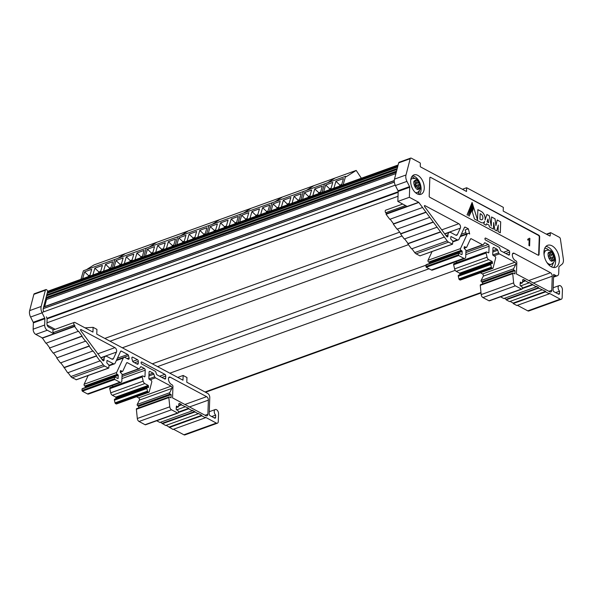 <?xml version="1.0" encoding="UTF-8"?>
<svg xmlns="http://www.w3.org/2000/svg" width="593" height="593" viewBox="0 0 593 593"><rect width="100%" height="100%" fill="white"/><g stroke="black" fill="none" stroke-linecap="round" stroke-linejoin="round"><path stroke-width="0.89" d="M211.731 416.545L215.696 415.115A3.276 1.964 -109.8 0 1 214.251 411.927A3.276 1.964 -109.8 0 1 215.281 409.533A3.276 1.964 -109.8 0 1 216.497 409.681A3.276 1.964 -109.8 0 1 218.55 413.766L218.276 421.564A2.787 1.675 70.2 0 1 217.386 423.202A2.787 1.675 70.2 0 1 216.356 423.083L183.897 434.78A2.787 1.675 70.2 0 0 184.927 434.906L217.386 423.202M45.869 289.577L34.35 293.728A1.668 1.008 70.2 0 0 33.868 294.343L45.387 290.192A1.668 1.008 -109.8 0 1 45.869 289.577A1.668 1.008 -109.8 0 1 46.491 289.651A1.668 1.008 -109.8 0 1 47.484 292.104L43.267 308.382A3.343 2.009 -109.8 0 0 43.734 311.577M33.868 294.343L29.65 310.621A6.686 4.018 70.2 0 0 30.584 317.018L33.223 322.266A0.838 0.504 70.2 0 1 33.371 322.881L33.149 329.174A4.181 2.513 70.2 0 0 35.765 334.393L42.355 337.906L45.883 343.243L78.543 331.205L82.093 336.031L49.434 348.061L53.148 353.094L85.807 341.064L89.358 345.882L56.698 357.92L60.404 362.946L93.064 350.915L96.622 355.741L64.155 367.438L67.669 372.804L100.328 360.774L103.315 364.828A4.181 2.513 70.2 0 0 104.672 366.066L108.467 368.09L108.853 367.786L108.949 365.043L106.784 362.872L107.037 360.418L113.404 363.739A2.787 1.675 70.2 0 0 114.434 363.865A2.787 1.675 70.2 0 0 115.116 363.19L120.564 351.397A1.394 0.838 -109.8 0 1 120.905 351.056A1.394 0.838 -109.8 0 1 121.424 351.123L127.725 354.488A1.394 0.838 -109.8 0 1 128.533 355.652L129.104 357.868A1.394 0.838 -109.8 0 1 128.725 359.262A1.394 0.838 -109.8 0 1 128.214 359.195L125.012 357.49A2.787 1.675 70.2 0 0 123.981 357.364A2.787 1.675 70.2 0 0 123.3 358.039L116.606 372.523A1.112 0.667 70.2 0 0 117.221 374.294L118.303 375.384L118.029 378.579L114.679 376.963L114.449 378.786L114.797 379.483L119.934 382.226A2.787 1.675 70.2 0 0 120.965 382.352A2.787 1.675 70.2 0 0 121.854 380.713L122.069 374.598A0.838 0.504 70.2 0 0 121.543 373.553L120.275 372.367L120.335 370.87L120.713 370.573L122.128 371.322A1.112 0.667 70.2 0 0 122.543 371.374A1.112 0.667 70.2 0 0 122.81 371.107L126.568 362.99A1.394 0.838 -109.8 0 1 126.909 362.649A1.394 0.838 -109.8 0 1 127.421 362.716L138.718 368.75A1.394 0.838 70.2 0 0 139.229 368.809A1.394 0.838 70.2 0 0 139.533 368.549L140.445 367.008A1.394 0.838 -109.8 0 1 140.749 366.748A1.394 0.838 -109.8 0 1 141.26 366.808L144.329 368.446A1.394 0.838 -109.8 0 1 145.203 370.188L144.996 376.303A0.838 0.504 -109.8 0 1 144.418 376.755L142.95 375.969A1.112 0.667 -109.8 0 0 142.535 375.918A1.112 0.667 -109.8 0 0 142.224 376.985L143.187 381.136A2.787 1.675 70.2 0 0 144.825 383.582L148.228 385.398L148.524 387.466L147.59 387.474A1.112 0.667 -109.8 0 0 147.183 387.429A1.112 0.667 -109.8 0 0 146.864 388.497L147.479 391.135L115.02 402.84A0.838 0.504 70.2 0 0 115.509 403.574L147.968 391.869A0.838 0.504 -109.8 0 1 147.479 391.135M173.527 429.243L183.897 434.78M166.196 425.322L172.963 429.443L205.423 417.746L205.437 417.25L216.356 423.083M160.473 422.268L165.625 425.522L198.084 413.825L198.106 413.328L201.768 415.285L169.309 426.982M156.708 420.763L159.91 422.468L192.369 410.771L192.384 410.274L198.084 413.825M136.953 408.673A0.838 0.504 70.2 0 0 136.383 409.281L137.309 418.502A2.787 1.675 70.2 0 0 139.036 421.482L145.07 424.707A1.394 0.838 70.2 0 0 145.582 424.766L178.048 413.069A1.394 0.838 70.2 0 0 178.493 412.254L178.167 410.808L176.165 409.229L176.447 406.035L178.122 406.842L176.225 407.524M138.651 407.917L138.703 406.309L137.695 405.768L170.154 394.071L171.169 394.612L171.051 397.851L169.413 396.976A0.838 0.504 70.2 0 0 168.842 397.584L169.768 406.805A2.787 1.675 70.2 0 0 171.503 409.785L177.529 413.01A1.394 0.838 70.2 0 0 178.048 413.069M136.509 396.747L138.629 397.873A1.394 0.838 70.2 0 1 139.385 400.119L137.235 404.419A0.838 0.504 70.2 0 0 137.695 405.768M147.968 391.869L148.635 392.225L116.176 403.929A0.838 0.504 70.2 0 0 116.487 403.966L148.947 392.262A0.838 0.504 70.2 0 0 149.184 391.958L151.778 381.966A1.112 0.667 70.2 0 0 151.111 380.335L149.369 379.401A0.838 0.504 -109.8 0 1 148.843 378.356L149.058 372.241A1.394 0.838 -109.8 0 1 149.503 371.426A1.394 0.838 -109.8 0 1 150.022 371.485L153.09 373.123A1.394 0.838 -109.8 0 1 153.861 374.176L154.684 376.777A1.394 0.838 70.2 0 0 155.462 377.823L171.088 386.176A1.394 0.838 -109.8 0 1 171.844 388.422L169.702 392.722A0.838 0.504 70.2 0 0 170.154 394.071M116.176 403.929L115.509 403.574M115.02 402.84L114.405 400.193L146.864 388.497M147.183 387.429L114.716 399.126A1.112 0.667 70.2 0 0 114.405 400.193M116.087 398.629L115.761 397.095L112.366 395.279L144.825 383.582M143.187 381.136L110.721 392.833A2.787 1.675 70.2 0 0 112.366 395.279M110.721 392.833L109.764 388.689L142.224 376.985M142.535 375.918L110.076 387.622A1.112 0.667 70.2 0 0 109.764 388.689M112.626 385.361L112.574 386.718M114.449 378.786L81.99 390.483L82.338 391.18L87.475 393.922A2.787 1.675 70.2 0 0 88.505 394.048L120.965 382.352M81.99 390.483L82.042 388.986L114.501 377.289M82.427 388.689L82.042 388.986M85.837 387.355L84.762 385.991L117.221 374.294M88.172 375.51L84.147 384.22A1.112 0.667 70.2 0 0 84.762 385.991M68.017 372.678L70.856 376.525A4.181 2.513 70.2 0 0 72.213 377.763L76.356 379.668M60.76 362.82L64.155 367.438M53.496 352.968L56.898 357.586M46.232 343.117L49.634 347.728M35.765 334.393L47.284 330.242L53.874 333.755L42.355 337.906M47.284 330.242A4.181 2.513 -109.8 0 1 44.668 325.023L33.149 329.174M33.371 322.881L44.883 318.73L44.668 325.023M30.584 317.018L42.103 312.867L44.742 318.115L33.223 322.266M42.103 312.867A6.686 4.018 -109.8 0 1 41.169 306.47L29.65 310.621M45.387 290.192L41.169 306.47M215.696 415.115L215.622 417.353A1.394 0.838 -109.8 0 1 215.177 418.169A1.394 0.838 -109.8 0 1 214.659 418.109L210.078 415.656A1.394 0.838 -109.8 0 1 209.203 413.921L209.774 397.577A3.343 2.009 -109.8 0 0 207.676 393.404L186.795 382.24L186.958 377.504L183.141 375.458L182.978 380.202L96.763 334.126L96.926 329.389L93.116 327.343L92.945 332.087L74.933 322.459A1.668 1.008 -109.8 0 0 74.318 322.384A1.668 1.008 -109.8 0 0 74.288 324.964L74.992 325.913L74.636 326.506L78.343 331.539M169.294 427.486L201.753 415.789L205.423 417.746M162.297 423.743L194.756 412.046M178.463 412.498L188.7 408.807L192.369 410.771M178.715 405.842L181.362 404.886L188.722 408.31L178.5 411.994M185.031 406.85L176.514 409.919M63.962 367.771L96.422 356.074L100.128 361.107M56.698 357.92L89.158 346.216L92.864 351.249M49.434 348.061L81.901 336.364L85.607 341.398M42.177 338.21L74.636 326.506M141.846 362.034L164.869 374.339A1.394 0.838 -109.8 0 1 165.743 376.073L165.669 378.193A1.394 0.838 -109.8 0 1 165.225 379.016A1.394 0.838 -109.8 0 1 164.706 378.957L157.175 374.932A1.394 0.838 -109.8 0 1 156.404 373.886L155.87 372.196A1.394 0.838 70.2 0 0 155.099 371.151L141.779 364.028A1.112 0.667 -109.8 0 1 141.097 362.946A1.112 0.667 -109.8 0 1 141.438 361.982A1.112 0.667 -109.8 0 1 141.846 362.034L141.149 362.286M170.235 377.207L206.623 396.658A2.787 1.675 -109.8 0 1 208.373 400.134L207.884 414.233A2.787 1.675 -109.8 0 1 206.994 415.871A2.787 1.675 -109.8 0 1 205.964 415.745L172.548 397.888L172.941 386.532A1.394 0.838 70.2 0 0 172.066 384.798L171.384 384.427A4.662 2.802 -109.8 0 1 168.456 378.608A2.58 1.549 -109.8 0 1 169.279 377.089A2.58 1.549 -109.8 0 1 170.235 377.207L168.62 377.785M81.004 329.523L114.923 347.646A2.787 1.675 -109.8 0 1 116.465 352.086L113.493 358.506A2.787 1.675 -109.8 0 1 112.811 359.188A2.787 1.675 -109.8 0 1 111.781 359.061L107.007 356.504A4.181 2.513 -109.8 0 0 105.458 356.319A4.181 2.513 -109.8 0 0 104.123 358.78L104.079 359.981A1.394 0.838 -109.8 0 1 103.634 360.803A1.394 0.838 -109.8 0 1 102.671 360.329L80.737 330.56A0.697 0.415 -109.8 0 1 81.004 329.523L80.566 329.678M53.874 333.755L74.992 325.913M46.373 316.825A4.181 2.513 -109.8 0 1 47.084 319.901L46.958 323.704A2.787 1.675 -109.8 0 0 48.7 327.18L53.659 329.834M44.883 318.73A0.838 0.504 70.2 0 0 44.742 318.115M74.318 322.384L53.37 329.938A1.668 1.008 70.2 0 0 53.348 332.51L54.045 333.466M46.187 300.792L45.35 300.347M132.506 360.885L131.891 358.52A1.394 0.838 -109.8 0 1 132.269 357.127A1.394 0.838 -109.8 0 1 132.78 357.194L137.443 359.684A1.394 0.838 -109.8 0 1 138.317 361.419L138.251 363.42A1.394 0.838 -109.8 0 1 137.806 364.235A1.394 0.838 -109.8 0 1 137.287 364.176L133.314 362.049A1.394 0.838 -109.8 0 1 132.506 360.885M201.768 415.285L201.753 415.789M178.856 403.826L179.731 403.507A1.394 0.838 -109.8 0 0 179.212 403.448A1.394 0.838 -109.8 0 0 178.767 404.263L178.693 406.383A0.838 0.504 -109.8 0 1 178.122 406.842M179.731 403.507L181.384 404.389L181.362 404.886M188.722 408.31L188.7 408.807M162.312 423.246L194.771 411.549M178.73 405.345L181.384 404.389M44.757 302.638L45.594 303.082M93.116 327.343L84.984 327.833M177.744 377.407L183.141 375.458M171.169 394.612L138.703 406.309M551.609 266.946L553.536 262.647M418.235 194.289L419.355 190.939M417.783 175.358A10.303 6.197 -109.8 0 1 424.054 185.387A10.303 6.197 -109.8 0 1 420.956 194.289A10.303 6.197 -109.8 0 1 417.138 193.822A10.303 6.197 -109.8 0 1 410.875 183.793A10.303 6.197 -109.8 0 1 413.966 174.898A10.303 6.197 -109.8 0 1 417.783 175.358M419.258 194.497A10.303 6.197 70.2 0 0 420.622 185.172A10.303 6.197 70.2 0 0 414.648 176.492A10.303 6.197 70.2 0 0 412.528 175.817M552.009 245.821A11.697 7.034 -109.8 0 1 559.117 257.206A11.697 7.034 -109.8 0 1 555.604 267.302A11.697 7.034 -109.8 0 1 551.275 266.783A11.697 7.034 -109.8 0 1 544.159 255.39A11.697 7.034 -109.8 0 1 547.673 245.294A11.697 7.034 -109.8 0 1 552.009 245.821M447.003 236.807A1.394 0.838 -109.8 0 1 446.551 236.399L424.618 206.631A0.697 0.415 -109.8 0 1 424.885 205.593L458.804 223.717A2.787 1.675 -109.8 0 1 460.346 228.157L457.373 234.576A2.787 1.675 -109.8 0 1 456.692 235.251A2.787 1.675 -109.8 0 1 455.661 235.132L450.888 232.575A4.181 2.513 70.2 0 0 449.338 232.389A4.181 2.513 70.2 0 0 448.004 234.85L447.96 236.051A1.394 0.838 -109.8 0 1 447.515 236.874A1.394 0.838 -109.8 0 1 447.003 236.807M414.87 178.493L411.876 176.632M504.354 298.338L506.192 299.317L538.652 287.62L536.265 286.345L536.25 286.842L528.934 282.424L528.912 282.92L523.612 279.577L522.737 279.896M538.652 287.62L538.637 288.116L545.649 291.356L545.634 291.852L549.303 293.817L549.318 293.32L560.237 299.154A2.787 1.675 -109.8 0 0 561.267 299.272L528.808 310.977A2.787 1.675 70.2 0 1 527.777 310.851L560.237 299.154M558.08 293.935L559.503 293.416L559.577 291.185A3.276 1.964 70.2 0 1 558.132 287.998A3.276 1.964 70.2 0 1 559.162 285.604A3.276 1.964 70.2 0 1 561.378 286.641A3.276 1.964 70.2 0 1 562.431 289.836L562.157 297.634A2.787 1.675 -109.8 0 1 561.267 299.272M559.503 293.416A1.394 0.838 -109.8 0 1 559.058 294.239A1.394 0.838 -109.8 0 1 558.539 294.18L553.958 291.726A1.394 0.838 -109.8 0 1 553.084 289.992L553.625 274.389L555.826 275.567A4.181 2.513 70.2 0 0 557.376 275.752A4.181 2.513 70.2 0 0 558.71 273.291L558.925 266.998A0.838 0.504 -109.8 0 1 559.11 266.553L562.008 264.263A6.686 4.018 70.2 0 0 563.35 259.089L560.4 238.979A1.668 1.008 -109.8 0 0 559.377 237.304L550.786 232.708A0.697 0.415 -109.8 0 0 550.526 232.678L546.383 234.168M549.503 235.836L550.215 235.584L550.304 233.086A0.697 0.415 -109.8 0 1 550.526 232.678M550.215 235.584A0.697 0.415 -109.8 0 1 549.733 235.962L503.205 211.093L503.338 207.35L466.654 187.744L466.521 191.487L420.696 166.996A0.697 0.415 -109.8 0 1 420.259 166.129L420.341 163.631A0.697 0.415 -109.8 0 0 419.911 162.764L411.312 158.168A1.668 1.008 -109.8 0 0 410.697 158.094L399.178 162.245A1.668 1.008 -109.8 0 0 398.689 162.86L394.471 179.145A6.686 4.018 70.2 0 0 395.412 185.535L398.051 190.783L409.57 186.632A0.838 0.504 -109.8 0 1 409.711 187.247L409.355 197.291L418.695 202.28L447.196 240.899A4.181 2.513 -109.8 0 0 448.553 242.137L452.555 244.19L420.237 255.739M409.57 186.632L406.931 181.384A6.686 4.018 70.2 0 1 405.99 174.994L410.208 158.709A1.668 1.008 -109.8 0 1 410.697 158.094M466.261 234.013L465.201 229.943L468.344 228.816L465.305 227.193A1.394 0.838 -109.8 0 0 464.786 227.126A1.394 0.838 -109.8 0 0 464.445 227.467L458.997 239.253A2.787 1.675 -109.8 0 1 458.315 239.935A2.787 1.675 -109.8 0 1 457.285 239.809L450.917 236.488L450.665 238.942L452.83 241.114L452.555 244.19M468.344 228.816L469.686 233.983L468.893 233.56A2.787 1.675 -109.8 0 0 467.862 233.434L460.457 236.103M461.836 250.757L462.184 251.454L429.725 263.151L429.376 262.454L461.836 250.757L461.102 250.365A1.112 0.667 -109.8 0 1 460.487 248.593L467.18 234.109A2.787 1.675 -109.8 0 1 467.862 233.434M461.517 254.53L462.088 254.323L462.184 251.454M462.088 254.323L461.702 254.627L458.559 253.033L426.1 264.73L426.219 267.25L431.356 269.993A2.787 1.675 70.2 0 0 432.386 270.119L464.845 258.422A2.787 1.675 -109.8 0 1 463.815 258.296L458.678 255.553L458.559 253.033M465.883 252.566L488.209 244.516L485.141 242.878A1.394 0.838 -109.8 0 0 484.629 242.811A1.394 0.838 -109.8 0 0 484.325 243.078L483.414 244.62A1.394 0.838 -109.8 0 1 483.11 244.879A1.394 0.838 -109.8 0 1 482.598 244.82L471.302 238.786A1.394 0.838 -109.8 0 0 470.783 238.72A1.394 0.838 -109.8 0 0 470.449 239.061L466.691 247.177A1.112 0.667 -109.8 0 1 466.424 247.444A1.112 0.667 -109.8 0 1 466.009 247.392L464.593 246.644L464.208 246.94L464.156 248.437L465.423 249.623A0.838 0.504 -109.8 0 1 465.95 250.669L465.735 256.784A2.787 1.675 -109.8 0 1 464.845 258.422M488.209 244.516A1.394 0.838 -109.8 0 1 489.084 246.258L488.877 252.366A0.838 0.504 -109.8 0 1 488.298 252.826L486.831 252.04A1.112 0.667 -109.8 0 0 486.416 251.988L453.956 263.685A1.112 0.667 70.2 0 0 453.645 264.76L454.601 268.903A2.787 1.675 70.2 0 0 456.247 271.349L459.642 273.165L459.968 274.7M459.642 273.165L492.108 261.469L488.706 259.652A2.787 1.675 -109.8 0 1 487.068 257.206L486.104 253.055A1.112 0.667 -109.8 0 1 486.416 251.988M492.108 261.469L492.457 262.165L459.99 273.862M491.842 263.744L492.405 263.537L492.457 262.165M492.405 263.537L491.471 263.544A1.112 0.667 -109.8 0 0 491.063 263.492L458.597 275.196A1.112 0.667 70.2 0 0 458.285 276.264L458.9 278.91A0.838 0.504 70.2 0 0 459.39 279.644L460.057 280A0.838 0.504 70.2 0 0 460.368 280.037L492.827 268.332A0.838 0.504 -109.8 0 1 492.516 268.295L491.849 267.94A0.838 0.504 -109.8 0 1 491.36 267.206L490.745 264.567A1.112 0.667 -109.8 0 1 491.063 263.492M492.857 250.676L496.971 249.193L493.902 247.555A1.394 0.838 -109.8 0 0 493.383 247.496A1.394 0.838 -109.8 0 0 492.939 248.311L492.724 254.427A0.838 0.504 -109.8 0 0 493.25 255.472L494.992 256.406A1.112 0.667 -109.8 0 1 495.659 258.037L493.065 268.029A0.838 0.504 -109.8 0 1 492.827 268.332M496.971 249.193A1.394 0.838 -109.8 0 1 497.742 250.246L492.813 252.025M480.389 272.817L482.509 273.944L514.969 262.247L499.343 253.893A1.394 0.838 -109.8 0 1 498.565 252.848L497.742 250.246M514.969 262.247A1.394 0.838 -109.8 0 1 515.725 264.493L513.575 268.792A0.838 0.504 -109.8 0 0 514.035 270.141L515.05 270.682L514.932 273.922L513.293 273.047A0.838 0.504 -109.8 0 0 512.989 273.01L480.523 284.707A0.838 0.504 70.2 0 0 480.263 285.352L481.19 294.573A2.787 1.675 70.2 0 0 482.917 297.553L488.951 300.777A1.394 0.838 70.2 0 0 489.462 300.836L521.929 289.139A1.394 0.838 -109.8 0 1 521.41 289.08L515.384 285.856A2.787 1.675 -109.8 0 1 513.649 282.876L512.723 273.655A0.838 0.504 -109.8 0 1 512.989 273.01M523.612 279.577A1.394 0.838 -109.8 0 0 523.093 279.518A1.394 0.838 -109.8 0 0 522.648 280.333L522.574 282.453A0.838 0.504 -109.8 0 1 522.003 282.913L520.328 282.105L520.046 285.3L522.048 286.879L522.374 288.324A1.394 0.838 -109.8 0 1 521.929 289.139M429.881 197.328A1.394 0.838 -109.8 0 1 429.184 196.491L429.851 177.448A1.394 0.838 -109.8 0 1 430.066 177.3A1.394 0.838 -109.8 0 1 430.577 177.366L538.8 235.199A1.394 0.838 -109.8 0 1 539.674 236.941L539.067 254.412A1.394 0.838 -109.8 0 1 538.622 255.227A1.394 0.838 -109.8 0 1 538.103 255.168L429.881 197.328M503.494 252.299L508.75 250.409L485.726 238.104A1.112 0.667 -109.8 0 0 485.319 238.052A1.112 0.667 -109.8 0 0 484.978 239.016A1.112 0.667 -109.8 0 0 485.66 240.098L498.98 247.222A1.394 0.838 -109.8 0 1 499.751 248.267L500.284 249.949A1.394 0.838 -109.8 0 0 501.055 251.002L508.586 255.027A1.394 0.838 -109.8 0 0 509.105 255.086A1.394 0.838 -109.8 0 0 509.55 254.264L509.624 252.144L505.785 253.53M508.75 250.409A1.394 0.838 -109.8 0 1 509.624 252.144M552.253 276.205L551.764 290.303A2.787 1.675 -109.8 0 1 550.875 291.941A2.787 1.675 -109.8 0 1 549.844 291.815L516.429 273.959L516.822 262.603A1.394 0.838 -109.8 0 0 515.947 260.868L515.265 260.497A4.662 2.802 -109.8 0 1 512.337 254.679A2.58 1.549 -109.8 0 1 513.16 253.159A2.58 1.549 -109.8 0 1 514.116 253.278L550.504 272.728A2.787 1.675 -109.8 0 1 552.253 276.205L533.366 283.009M500.588 296.834L503.791 298.538L536.25 286.842M532.581 284.877L522.344 288.569M522.381 288.065L532.603 284.381M520.395 285.989L528.912 282.92M525.242 280.956L522.596 281.912M482.509 273.944A1.394 0.838 -109.8 0 1 483.265 276.19L481.116 280.489A0.838 0.504 70.2 0 0 481.575 281.838L482.583 282.379L482.532 283.988M456.506 261.431L456.454 262.788M432.052 251.58L428.027 260.29A1.112 0.667 70.2 0 0 428.643 262.062L429.376 262.454M411.898 248.749L414.737 252.596A4.181 2.513 70.2 0 0 416.093 253.834L420.096 255.887M440.302 232.145L407.836 243.842L411.549 248.875L444.009 237.178M404.641 238.89L408.036 243.508L440.503 231.811M433.038 222.286L400.579 233.99L404.285 239.016L436.745 227.319M397.377 229.039L400.779 233.649L433.238 221.952M425.781 212.435L393.315 224.132L397.028 229.165L429.488 217.468M390.112 219.18L393.515 223.798L425.974 212.101M418.517 202.576L386.058 214.281L389.764 219.314L422.223 207.609M409.355 197.291L397.844 201.442L407.176 206.431L418.695 202.28M409.711 187.247L398.192 191.398L397.844 201.442M462.392 189.278L466.654 187.744M555.611 292.616L559.577 291.185M517.407 305.313L527.777 310.851M545.634 291.852L513.175 303.557L516.844 305.514L549.303 293.817M510.076 301.392L513.19 303.053L545.649 291.356M538.637 288.116L506.177 299.813L509.506 301.592L541.965 289.895M538.392 255.257A1.394 0.838 70.2 0 0 538.644 254.56L539.067 254.412M539.674 236.941L539.259 237.089L538.644 254.56M539.259 237.089A1.394 0.838 70.2 0 0 538.385 235.354L538.8 235.199M430.577 177.366L538.385 235.354M506.192 299.317L506.177 299.813M402.699 204.044L385.732 210.159A1.668 1.008 70.2 0 0 385.709 212.731L386.406 213.688L386.058 214.281M513.19 303.053L513.175 303.557M525.265 280.459L522.611 281.416M406.917 206.29L386.406 213.688M398.192 191.398A0.838 0.504 70.2 0 0 398.051 190.783M496.689 230.862L498.29 225.021L498.061 231.596L500.314 232.804L500.7 221.849L497.208 219.981L495.918 225.614L495.059 218.832L491.567 216.971L491.249 226.081L489.314 215.763L486.897 214.473L485.096 220.01A6.115 3.677 70.2 0 0 481.346 211.508L477.862 209.64L477.506 219.87L473.622 207.372L472.31 211.931L474.511 219.017L480.967 222.464A6.115 3.677 70.2 0 0 483.228 222.738A6.115 3.677 70.2 0 0 484.637 221.434L483.806 223.984L486.06 225.184L486.497 223.783L489.069 225.155L489.388 226.963L493.443 229.128L493.672 222.553L494.814 229.862L496.689 230.862L498.29 225.021M468.085 215.578L472.962 205.267L472.599 204.103L468.085 215.578M467.01 215L472.458 203.636L472.095 202.465L467.01 215M469.152 216.149L473.473 206.898L473.11 205.734L469.152 216.149M528.934 245.546L529.608 245.91L529.868 238.423L529.438 238.193L527.785 239.216L527.755 240.098L529.141 239.72L528.934 245.546M527.785 239.224L528.363 239.09L527.785 239.216M549.051 250.202L547.146 248.801L544.819 248.119M482.583 282.379L515.05 270.682M493.406 229.106L493.672 222.553M486.03 225.17L486.497 223.783M483.206 222.746A6.115 3.677 70.2 0 0 484.592 221.448L484.637 221.434M473.599 207.454L477.506 219.87M477.862 209.677L481.346 211.508M485.096 220.01L485.059 220.025A6.115 3.677 70.2 0 0 481.308 211.523M486.89 214.503L489.314 215.763M489.277 215.778L491.249 226.081M491.567 217.008L495.059 218.832M495.022 218.847L495.918 225.614M497.201 220.018L500.7 221.849M500.655 221.864L500.277 232.782M472.577 204.17L472.962 205.267M472.925 205.282L468.255 215.14M472.065 202.532L472.458 203.636M472.413 203.651L467.202 214.533M473.081 205.801L473.473 206.898M473.429 206.913L469.308 215.748M529.868 238.423L529.571 245.887M529.423 238.223L529.831 238.438M487.083 221.864L487.928 219.002L487.046 221.878L488.632 222.686L487.046 221.878M479.945 219.165L480.797 219.58A3.054 1.838 -109.8 0 0 481.924 219.714A3.054 1.838 -109.8 0 0 482.843 217.075A3.054 1.838 -109.8 0 0 480.982 214.103L480.137 213.688L479.945 219.165L480.753 219.595A3.054 1.838 70.2 0 0 481.887 219.729A3.054 1.838 70.2 0 0 481.901 219.721M487.972 218.987L488.632 222.686M480.182 213.673L479.989 219.151M55.149 329.293L47.136 325.008M44.697 306.537L46.521 299.502A0.697 0.415 70.2 0 0 45.943 298.435L396.28 172.185M425.915 265.219L152.319 363.82M157.553 366.615L429.058 268.77M169.843 373.182L455.209 270.341M399.682 232.167L104.813 338.433M110.046 341.227L402.054 235.992M122.336 347.794L408.458 244.679M414.959 186.795L415.997 186.632L417.279 187.447L417.961 188.967L419.118 188.248L418.436 186.728L418.584 185.023L419.451 184.49L418.547 182.466L417.68 183L416.39 182.192L415.708 180.665L414.551 181.384L415.241 182.903L415.085 184.608L414.218 185.149L415.122 187.173L416.182 186.558L414.944 186.765M417.68 183L415.382 184.178L415.975 185.401L419.451 184.49M419.118 188.248L417.798 188.596M415.975 185.401L414.692 186.202L418.584 185.023M415.308 183.074L416.39 182.192M417.598 183.044L415.382 184.178M418.436 186.728L416.827 186.802M544.055 254.686A7.383 4.433 -109.8 0 1 546.405 250.342A7.383 4.433 -109.8 0 1 546.412 250.335L544.322 251.091A7.383 4.433 70.2 0 0 544.322 251.091A7.383 4.433 70.2 0 0 544.315 251.091A7.383 4.433 70.2 0 0 544.003 251.232M549.978 258.088L548.985 258.296L549.978 258.088L551.231 259.104L551.801 260.683L553.061 260.223L552.491 258.652L552.802 257.058L553.751 256.717L552.995 254.619L552.046 254.96L550.793 253.945L550.222 252.366L548.962 252.826L549.533 254.404L549.222 255.991L548.273 256.339L549.029 258.429L549.978 258.088M548.325 256.465L549.281 255.961L548.317 256.465M549.007 252.952L550.222 252.366M552.995 254.619L549.77 256.169L550.282 257.577L553.751 256.717M553.061 260.223L551.757 260.549M550.282 257.577L552.802 257.058M552.046 254.96L549.77 256.169M549.644 254.849L550.793 253.945M552.491 258.652L551.03 258.681M343.147 184.794L345.615 176.277L324.467 183.897L321.999 192.421L324.467 183.897L303.312 191.517L300.844 200.041L303.312 191.517L271.898 202.843L269.43 211.36L271.898 202.843L83.413 270.771L80.945 279.288M361.367 178.234L356.193 170.428L335.038 178.048L327.514 182.8L335.038 178.048L313.89 185.668L306.359 190.42L313.89 185.668L282.476 196.995L274.944 201.746L282.476 196.995L93.99 264.923L86.459 269.667M281.371 207.061L283.35 200.226L290.889 197.506L288.91 204.34M271.105 210.76L273.084 203.925L280.207 201.361L278.228 208.195M292.053 203.214L294.032 196.379L301.148 193.807L299.168 200.649M289.191 203.362L287.331 204.036L283.35 200.226M287.049 205.015L287.331 204.036M276.783 208.714L277.072 207.735L273.084 203.925M277.072 207.735L278.51 207.216M299.458 199.663L298.012 200.182L294.032 196.379M298.012 200.182L297.73 201.168M238.015 222.686L240.484 214.162L238.015 222.686M243.53 213.065L251.061 208.313L243.53 213.065M249.957 218.38L251.936 211.545L259.475 208.832L257.495 215.667M239.691 222.079L241.67 215.244L248.793 212.679L246.814 219.514M260.638 214.533L262.617 207.698L269.733 205.134L267.754 211.968M257.777 214.688L255.917 215.355L251.936 211.545M255.635 216.334L255.917 215.355M245.369 220.033L245.658 219.054L241.67 215.244M245.658 219.054L247.096 218.535M268.043 210.989L266.598 211.508L262.617 207.698M266.598 211.508L266.316 212.487M206.601 234.005L209.07 225.481L206.601 234.005M212.116 224.384L219.647 219.632L212.116 224.384M218.543 229.706L220.522 222.872L228.06 220.151L226.081 226.986M208.276 233.405L210.256 226.563L217.379 223.998L215.4 230.833M229.224 225.851L231.203 219.017L238.319 216.452L236.34 223.287M226.363 226.007L224.502 226.674L220.522 222.872M224.221 227.66L224.502 226.674M213.954 231.359L214.243 230.373L210.256 226.563M214.243 230.373L215.682 229.854M236.629 222.308L235.184 222.827L231.203 219.017M235.184 222.827L234.902 223.806M175.187 245.324L177.655 236.807L175.187 245.324M180.702 235.71L188.233 230.959L180.702 235.71M187.129 241.025L189.108 234.191L196.646 231.47L194.667 238.304M176.862 244.724L178.841 237.889L185.965 235.325L183.986 242.159M197.81 237.178L199.789 230.343L206.905 227.771L204.926 234.613M194.949 237.326L193.088 238.001L189.108 234.191M192.807 238.979L193.088 238.001M182.54 242.678L182.829 241.699L178.841 237.889M182.829 241.699L184.267 241.181M205.215 233.627L203.77 234.146L199.789 230.343M203.77 234.146L203.488 235.132M143.773 256.65L146.241 248.126L143.773 256.65M149.288 247.029L156.819 242.278L149.288 247.029M155.714 252.344L157.694 245.509L165.232 242.796L163.253 249.631M145.448 256.043L147.427 249.208L154.551 246.644L152.571 253.478M166.396 248.497L168.375 241.662L175.491 239.098L173.512 245.932M163.535 248.652L161.674 249.319L157.694 245.509M161.392 250.298L161.674 249.319M151.126 253.997L151.415 253.018L147.427 249.208M151.415 253.018L152.853 252.499M173.801 244.953L172.355 245.472L168.375 241.662M172.355 245.472L172.074 246.451M112.359 267.969L114.827 259.445L112.359 267.969M117.874 258.348L125.405 253.596L117.874 258.348M124.3 263.67L126.279 256.828L133.818 254.115L131.839 260.95M114.034 267.369L116.013 260.527L123.136 257.962L121.157 264.797M134.982 259.816L136.961 252.981L144.077 250.416L142.098 257.251M132.12 259.971L130.26 260.638L126.279 256.828M129.978 261.624L130.26 260.638M119.712 265.316L120.001 264.337L116.013 260.527M120.001 264.337L121.439 263.818M142.387 256.272L140.941 256.791L136.961 252.981M140.941 256.791L140.66 257.77M92.886 274.989L94.865 268.155L102.404 265.434L100.425 272.269M82.62 278.688L84.599 271.853L91.722 269.289L89.743 276.123M103.567 271.142L105.547 264.308L112.663 261.735L110.683 268.57M100.706 271.29L98.846 271.965L94.865 268.155M98.564 272.943L98.846 271.965M88.298 276.642L88.587 275.663L84.599 271.853M88.587 275.663L90.025 275.137M110.973 267.591L109.527 268.11L105.547 264.308M109.527 268.11L109.245 269.096M356.193 170.428L346.134 176.773L345.615 176.277M333.933 188.114L335.912 181.28L343.451 178.567L341.472 185.401M323.674 191.813L325.653 184.979L332.769 182.414L330.79 189.249M341.761 184.423L339.9 185.09L335.912 181.28M339.611 186.069L339.9 185.09M329.352 189.767L329.634 188.789L325.653 184.979M329.634 188.789L331.079 188.27M312.785 195.742L314.764 188.908L322.303 186.187L320.324 193.021M302.519 199.441L304.498 192.606L311.621 190.034L309.642 196.869M320.605 192.043L318.745 192.71L314.764 188.908M318.463 193.696L318.745 192.71M308.197 197.395L308.486 196.409L304.498 192.606M308.486 196.409L309.924 195.89M45.98 301.592L45.29 301.837L45.253 302.904M177.529 413.01L145.07 424.707M139.036 421.482L171.503 409.785M169.768 406.805L137.309 418.502M136.383 409.281L168.842 397.584M169.702 392.722L137.235 404.419M139.385 400.119L171.844 388.422M171.088 386.176L138.629 397.873M150.059 379.772L155.462 377.823M148.228 385.398L115.761 397.095M144.996 376.303L144.143 376.607M121.928 378.571L145.203 370.188M138.718 368.75L122.062 374.754M126.546 363.027L127.421 362.716M119.934 382.226L87.475 393.922M82.338 391.18L114.797 379.483M116.606 372.523L84.147 384.22M116.332 360.551L123.3 358.039M113.404 363.739L108.942 365.347M108.467 368.09L76.008 379.794M72.213 377.763L104.672 366.066M103.315 364.828L70.856 376.525M164.869 374.339L159.613 376.229M206.623 396.658L184.897 404.485M207.884 414.233L205.045 415.256M189.486 406.939L208.373 400.134M114.923 347.646L97.86 353.799M102.07 359.521L104.123 358.78M113.493 358.506L111.855 359.099M100.766 357.742L116.465 352.086M214.199 417.865L215.622 417.353M154.684 376.777L148.932 378.853M150.022 371.485L149.147 371.804M148.576 386.095L116.109 397.792M122.002 376.496L144.329 368.446M122.128 371.322L120.29 371.989M121.424 351.123L120.549 351.434M165.743 376.073L161.904 377.459M164.246 378.712L165.669 378.193M104.079 359.981L102.774 360.455M53.348 332.51L74.288 324.964M137.443 359.684L132.706 361.389M131.913 357.505L132.78 357.194M127.725 354.488L117.421 358.202M148.932 375.955L153.861 374.176M153.09 373.123L148.976 374.606M148.524 387.466L147.961 387.674M140.378 367.126L141.26 366.808M117.955 374.687L85.496 386.384M136.827 363.932L138.251 363.42M138.317 361.419L134.626 362.753M127.087 358.595L129.104 357.868M128.533 355.652L116.613 359.944M118.303 375.384L85.844 387.081M118.207 378.252L117.636 378.46M553.558 267.525A11.697 7.034 70.2 0 0 555.574 261.772A11.697 7.034 70.2 0 0 548.236 247.177A11.697 7.034 70.2 0 0 545.953 246.429M488.951 300.777L521.41 289.08M515.384 285.856L482.917 297.553M481.19 294.573L513.649 282.876M512.723 273.655L480.263 285.352M481.116 280.489L513.575 268.792M515.725 264.493L483.265 276.19M499.343 253.893L493.939 255.842M488.706 259.652L456.247 271.349M488.024 252.677L488.877 252.366M489.084 246.258L465.809 254.642M465.942 250.817L482.598 244.82M471.302 238.786L470.427 239.098M431.356 269.993L463.815 258.296M458.678 255.553L426.219 267.25M428.027 260.29L460.487 248.593M467.18 234.109L460.212 236.622M452.822 241.418L457.285 239.809M419.888 255.865L452.348 244.16M448.553 242.137L416.093 253.834M414.737 252.596L447.196 240.899M406.931 181.384L395.412 185.535M405.99 174.994L394.471 179.145M410.208 158.709L398.689 162.86M555.826 275.567L553.558 276.382M445.951 235.591L448.004 234.85M455.735 235.169L457.373 234.576M460.346 228.157L444.646 233.812M441.741 229.869L458.804 223.717M424.885 205.593L424.447 205.749M485.726 238.104L485.03 238.356M548.918 291.326L551.764 290.303M514.116 253.278L512.5 253.856M528.778 280.556L550.504 272.728M481.575 281.838L514.035 270.141M498.565 252.848L492.813 254.923M493.902 247.555L493.028 247.874M492.516 268.295L460.057 280M487.068 257.206L454.601 268.903M466.009 247.392L464.171 248.059M458.33 254.857L425.87 266.553M428.643 262.062L461.102 250.365M465.305 227.193L464.43 227.504M546.753 234.368L550.304 233.086M446.648 236.525L447.96 236.051M508.127 254.782L509.55 254.264M461.302 234.272L465.898 232.612M491.849 267.94L459.39 279.644M486.104 253.055L453.645 264.76M485.141 242.878L484.259 243.197M458.382 253.359L425.922 265.056M405.568 205.571L385.709 212.731M466.239 233.946L460.494 236.014M491.36 267.206L458.9 278.91M490.745 264.567L458.285 276.264M522.003 282.913L520.105 283.595M396.354 171.874L45.913 298.175M480.982 292.527L205.015 391.98M395.916 173.586L46.521 299.502M46.929 318.352L398.177 191.761M395.227 185.149L41.918 312.474M46.988 322.792L398.022 196.283M47.536 291.519L398.096 165.18M398.155 192.325L47.025 318.871M394.352 182.133L43.207 308.679M47.536 291.793L398.014 165.484M47.373 292.549L397.814 166.255M397.614 167.026L47.173 293.32M396.554 171.125L46.106 297.419M394.263 180.739L43.593 307.115M46.78 294.825L397.228 168.523M46.528 295.796L396.969 169.502M418.71 188.989C416.545 192.221 411.468 180.917 414.959 180.65C417.124 177.411 422.201 188.715 418.71 188.989M417.754 192.273A7.383 4.433 -109.8 0 1 417.242 192.517A7.383 4.433 -109.8 0 1 415.359 192.532M410.771 179.82A7.383 4.433 -109.8 0 1 411.727 178.871A7.383 4.433 -109.8 0 1 412.239 178.626L410.897 179.116M552.572 260.846C550.052 263.507 545.812 251.788 549.452 252.203C551.979 249.549 556.212 261.261 552.572 260.846M549.326 264.982L551.431 264.219A7.383 4.433 -109.8 0 1 551.423 264.226A7.383 4.433 -109.8 0 1 546.828 262.38M209.277 411.698L215.281 409.533M100.921 357.957L105.458 356.319M136.642 408.636L169.109 396.939M122.054 374.998L139.229 368.809M120.283 372.189L122.543 371.374M116.576 360.033L123.981 357.364M108.919 365.851L114.434 363.865M76.215 379.816L108.675 368.12M82.219 388.66L114.679 376.963M176.225 407.673L178.426 406.88M557.376 275.752L553.528 277.139M559.162 285.604L553.158 287.768M449.338 232.389L444.802 234.027M483.11 244.879L465.935 251.069M466.424 247.444L464.163 248.259M458.315 239.935L452.8 241.922M522.307 282.95L520.105 283.743M481.027 292.979L205.541 392.262M398.148 164.98L47.514 291.341M394.338 182.058L43.222 308.597M394.271 180.554L43.645 306.915M415.901 192.999L418.08 192.11C420.763 189.375 421.386 186.573 419.963 183.704L417.857 180.265C417.183 179.805 416.36 177.974 412.239 178.626M551.431 264.219C556.545 260.609 554.433 258.592 554.151 255.435L552.024 251.966C551.364 251.521 550.549 249.683 546.412 250.335"/></g></svg>
